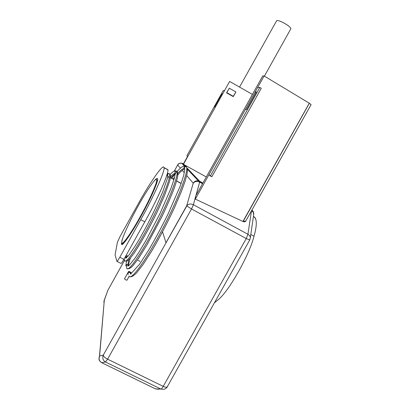 <?xml version="1.0" encoding="UTF-8"?>
<svg xmlns="http://www.w3.org/2000/svg" width="410" height="410" viewBox="0 0 410 410"><rect width="100%" height="100%" fill="white"/><g stroke="black" fill="none" stroke-linecap="round" stroke-linejoin="round"><path stroke-width="0.61" d="M156.815 179.923C158.537 180.39 149.588 200.838 140.338 217.126C132.225 231.932 122.733 245.534 122.185 243.099C122.733 245.534 132.225 231.932 140.338 217.126C149.383 201.192 158.311 180.959 156.851 180.031L156.599 179.893C158.05 180.82 149.117 201.049 140.071 216.982C131.487 232.675 121.739 246.338 121.816 242.72L121.77 242.274C121.155 239.799 130.165 220.062 138.303 205.723C146.365 190.952 156.292 176.669 156.559 179.785L156.492 179.662M121.77 242.274C120.924 247.327 130.898 233.767 140.071 216.982C149.322 200.695 158.28 180.251 156.559 179.785C156.292 176.669 146.365 190.952 138.303 205.723C130.165 220.062 121.155 239.799 121.77 242.274M276.499 20.997L276.719 20.597C278.257 20.321 281.209 21.433 285.57 23.934C289.245 26.24 290.992 27.875 290.818 28.849L290.859 28.772C290.839 27.731 289.076 26.122 285.57 23.934C281.209 21.433 278.257 20.321 276.719 20.597L239.537 87.089M103.668 354.322L103.274 355.142L99.517 355.988L103.248 355.183C103.458 356.408 104.904 357.735 107.584 359.17L105.472 361.999L160.92 389.049L164.051 389.336L160.92 389.049C161.473 388.972 162.242 388.075 163.231 386.374L107.584 359.17L191.511 208.977L186.658 205.851L166.009 242.71M182.752 163.528L183.501 163.938L182.752 163.528L185.289 166.183L182.752 163.528C180.672 162.657 178.98 163.149 177.673 164.999L174.235 171.17L177.673 164.999L180.426 168.208L177.673 164.999C178.529 163.58 179.841 162.954 181.62 163.124L181.65 163.134C179.862 162.949 178.54 163.57 177.673 164.999L177.673 164.999C178.98 163.149 180.672 162.657 182.752 163.528L183.501 163.938L182.752 163.528L182.312 163.836M182.23 170.319L184.331 172.774L182.23 170.319M165.988 242.858L103.274 355.142L165.988 242.858L162.56 231.793L165.988 242.858L162.56 231.793L165.988 242.858L187.17 205.277L186.637 205.892L187.17 205.277L186.658 205.851L193.243 183.188C194.873 181.328 197.015 180.974 199.665 182.127L195.97 195.473L199.665 182.127C197.015 180.974 194.873 181.328 193.243 183.188L186.699 175.547L193.243 183.188C194.35 181.363 196.041 180.569 198.317 180.795L199.716 181.292L186.986 167.962L199.716 181.292L198.317 180.795C196.041 180.569 194.35 181.363 193.243 183.188L186.658 205.851L193.248 183.193L186.658 205.851L187.17 205.277L186.663 205.861L191.511 208.977L193.397 204.744C190.655 203.503 188.405 203.873 186.658 205.846L186.658 205.846C188.405 203.873 190.655 203.503 193.397 204.744L195.816 195.739L262.759 75.917L195.816 195.739L193.397 204.744L191.511 208.977L107.584 359.17L163.231 386.374C165.809 387.511 167.147 387.558 167.244 386.507C167.157 387.558 165.819 387.517 163.231 386.374L107.584 359.17C104.904 357.735 103.458 356.408 103.248 355.183L165.988 242.858L103.248 355.183L99.497 355.998L104.319 300.074L103.863 301.555L104.406 299.946M131.123 272.788L130.857 273.265L130.416 272.676L131.138 272.742L129.862 271.748L128.622 271.446L129.832 272.409C128.192 272.481 127.664 273.193 128.258 274.541C127.664 273.193 128.192 272.481 129.832 272.409L130.098 272.184L129.832 272.409L128.622 271.446L124.481 278.877L128.637 271.399L129.862 271.748L131.138 272.742L130.416 272.676L130.857 273.265L131.103 272.809M130.851 273.25L130.375 274.106L130.851 273.25M250.802 234.499L254 236.232C256.675 226.909 256.998 220.647 254.958 217.459L253.436 216.434C257.039 218.212 257.229 224.813 254 236.232L250.802 234.499M116.999 261.38L120.935 263.404C121.257 263.615 122.247 262.267 123.902 259.361L119.812 257.249L140.743 219.673C154.052 196.241 166.522 167.459 163.79 167.388C163.103 163.564 149.245 183.67 138.226 203.847C149.245 183.67 163.103 163.564 163.79 167.388L166.778 169.217M157.578 179.775L156.892 180.779L157.578 179.775M121.729 244.524C122.821 246.082 133.639 230.102 142.383 213.728C151.116 197.886 158.834 179.934 157.553 178.791L157.512 178.668C159.059 179.344 151.331 197.502 142.383 213.728C133.639 230.102 122.821 246.082 121.729 244.524L121.355 243.601L122.539 244.216L121.355 243.601L121.729 244.524M115.082 254.866L117.424 242.233L120.048 236.503L117.424 242.233L115.082 254.866L116.87 261.211L115.082 254.866M167.06 169.176L163.897 167.639C165.958 168.889 153.524 197.159 140.743 219.673L119.812 257.249C118.157 260.155 117.178 261.513 116.876 261.313L116.87 261.211C117.034 261.703 118.013 260.386 119.812 257.249L123.902 259.361C122.103 262.492 121.109 263.804 120.924 263.302M124.491 260.386L108.014 289.998M104.391 299.966L107.938 290.136L124.507 260.406L107.938 290.136L104.319 300.074L99.497 355.998L103.274 355.142M124.379 242.423L124.778 241.408L124.379 242.423M156.517 182.691L157.138 181.814L156.517 182.691M167.331 175.854L167.869 176.151C167.08 175.101 167.28 174.276 168.464 173.686L167.429 174.901L168.464 173.686C167.28 174.276 167.08 175.101 167.869 176.151L167.116 175.885M167.905 176.131L168.361 176.397L167.905 176.131M170.396 177.53L173.968 179.477L170.396 177.53M180.385 182.973L176.618 180.923L180.139 182.988M107.569 291.151L104.176 300.325M127.059 255.825L127.29 255.409L127.059 255.825M99.609 355.808L104.314 300.099L99.625 355.777M167.203 386.886L167.157 386.968C166.527 387.506 165.22 387.306 163.231 386.374C162.242 388.075 161.473 388.972 160.92 389.049L155.451 388.88L158.747 389.274M159.408 389.034L155.692 388.993L101.649 362.665C99.189 361.097 98.477 358.873 99.517 355.988C98.477 358.873 99.189 361.097 101.649 362.665L105.472 361.999C102.956 360.405 102.218 358.135 103.248 355.188C103.469 356.413 104.914 357.74 107.584 359.17C104.914 357.74 103.469 356.413 103.248 355.188C102.218 358.135 102.956 360.405 105.472 361.999L107.584 359.17L163.231 386.374C165.22 387.306 166.527 387.506 167.157 386.968C167.065 387.655 166.029 388.444 164.051 389.336M99.497 355.993L99.02 359.293L99.497 355.993M249.705 240.019L246.256 238.543L163.231 386.374L246.256 238.543L249.705 240.019M104.058 303.087L104.314 300.099L103.94 302.693M249.618 239.855L250.013 239.235L249.623 239.87M253.657 214.937L253.462 212.549L251.612 210.617L253.462 212.549L253.657 214.937M251.479 210.858L247.927 234.269C249.444 235.145 250.243 236.314 250.325 237.769L250.32 237.687C250.208 236.262 249.408 235.125 247.927 234.269L246.256 238.543L191.511 208.977L246.256 238.543L247.927 234.269L193.397 204.744L247.927 234.269L251.479 210.858M168.382 177.761L167.874 176.3L166.67 175.644M160.92 389.049L105.472 361.999L101.649 362.665L155.692 388.993L160.92 389.049M199.665 182.127L199.716 181.292L202.909 183.044L199.716 181.292L199.665 182.127L202.54 183.706L199.665 182.127M309.294 103.207L242.93 221.482L309.36 103.248L264.117 75.973L195.319 199.106L242.93 221.482L309.294 103.207L243.002 221.513L245.769 221.01C245.318 221.882 244.421 222.061 243.074 221.543L309.36 103.248L243.074 221.549L195.319 199.106L195.729 196.328L195.319 199.106L264.117 75.973L262.759 75.917L264.117 75.973L309.294 103.207M311.067 104.658L309.427 103.289L311.067 104.658L245.769 221.01M208.931 174.742L245.4 109.465L246.548 109.557L245.4 109.465L208.931 174.742L210.361 175.977L259.837 87.438L257.603 87.632L255.158 92.004L257.603 87.632L259.837 87.438L261.283 88.278L211.816 176.777L208.931 174.742M256.06 92.537L255.158 92.004L256.399 91.932L246.548 109.557L256.399 91.932L255.158 92.004L256.06 92.537M183.449 164.282L229.626 81.452L183.449 164.282M183.501 164.313L206.302 176.971L183.501 164.313M252.422 94.418L229.626 81.452L252.422 94.418M226.551 92.829L229.287 88.191L235.914 91.953L233.141 96.565L226.551 92.829L229.287 88.191L226.551 92.829L233.141 96.565L233.433 96.401L235.914 91.953L229.287 88.191L226.807 92.639L233.433 96.401L226.807 92.639L226.551 92.829M222.584 93.829L221.887 93.869L222.399 94.162L221.887 93.869L222.584 93.829M224.424 90.528L223.183 90.636L186.888 155.749L187.683 156.435L186.888 155.749L223.183 90.636L224.424 90.528M215.224 107.036L214.579 106.984L221.887 93.869L214.579 106.984L215.224 107.036M144.817 221.83L123.902 259.361L144.817 221.83C157.594 199.347 169.863 171.026 167.68 169.709L167.557 169.448C170.416 169.591 158.122 198.435 144.817 221.83L140.743 219.673L144.817 221.83M175.003 173.399L175.014 171.605L176.782 171.231L177.325 171.723L176.884 171.293L175.014 171.605L175.003 173.399L175.454 173.768M127.869 264.635C126.731 264.317 126.034 264.727 125.773 265.854L126.5 264.635L127.935 264.614L128.73 259.817L127.935 264.614L128.648 265.762L127.869 264.635L128.033 265.613L127.869 264.635L128.643 265.762L127.935 264.614L126.5 264.635L125.773 265.854C126.034 264.727 126.731 264.317 127.869 264.635M176.889 171.293C177.561 171.99 177.817 173.681 177.668 176.377C177.228 178.868 176.059 182.87 174.168 188.38C170.642 197.492 166.522 206.994 161.801 216.895L147.021 244.801L138.493 258.459L132.809 265.89C129.012 269.77 127.11 268.832 126.731 268.227C128.023 272.783 141.399 253.857 155.528 226.412C169.678 199.019 179.226 173.481 176.782 171.231C179.226 173.481 169.678 199.019 155.528 226.412C141.399 253.857 128.023 272.783 126.731 268.227L126.552 267.146M128.274 266.003L128.033 265.613L128.274 266.003M177.325 171.723L177.525 172.743M169.489 173.773L168.864 173.548L169.489 173.773M169.704 173.953L170.222 175.275M124.174 242.658L123.779 242.448L124.174 242.658M121.847 241.444L122.467 239.015L121.847 241.444M138.226 203.847L120.048 236.503L138.226 203.847M153.263 182.096C155.749 178.955 157.163 177.812 157.512 178.668C157.163 177.812 155.749 178.955 153.263 182.096M126.731 239.435L127.059 238.548L126.731 239.435M155.4 186.099L155.954 185.351L155.4 186.099M214.461 302.759L218.427 299.541C229.149 290.859 249.628 254.436 254 236.232C249.628 254.436 229.149 290.859 218.427 299.541L214.461 302.759M155.928 184.613L156.507 183.818L155.928 184.613M125.732 240.762L126.09 239.824L125.732 240.762M126.26 257.495L125.855 257.203L126.26 257.495M170.273 175.249L169.514 173.784C171.441 175.926 162.626 198.814 150.029 223.158C137.447 247.553 125.675 264.547 124.66 260.575L124.537 259.714L123.979 259.228M176.823 171.252L176.167 171.037L176.823 171.252M125.998 257.285L126.265 255.117L125.998 257.285M170.437 176.777C172.712 174.342 174.27 173.266 175.121 173.543C174.27 173.266 172.712 174.342 170.437 176.777M125.183 257.06L125.855 257.203L126.075 258.197L125.855 257.203L125.183 257.06M124.66 260.575L124.66 260.575C125.675 264.547 137.447 247.553 150.029 223.158C162.626 198.814 171.441 175.926 169.514 173.784L168.464 173.686L169.514 173.784M186.232 166.629L186.053 166.486C184.018 166.363 183.521 167.172 184.561 168.92L184.408 167.06L186.232 166.629L184.408 167.06L184.561 168.92C183.516 167.541 183.839 166.67 185.54 166.306L186.232 166.629C189.43 168.92 178.909 197.666 162.58 228.862C146.283 260.114 130.672 281.388 129.022 276.038C130.672 281.388 146.283 260.114 162.58 228.862C178.909 197.666 189.43 168.92 186.232 166.629C187.073 168.566 188.082 168.592 186.842 174.926L185.059 181.343L181.338 191.639L174.552 207.501C167.844 222 160.336 236.35 152.038 250.546L143.018 264.619L136.709 272.758C133.773 275.684 131.61 277.027 130.221 276.786M173.102 179.006L174.588 177.115L173.102 179.006M177.72 173.42C180.964 169.832 183.167 168.269 184.326 168.736C183.167 168.269 180.964 169.832 177.72 173.42M126.485 267.059L126.762 264.568M130.098 272.184L130.334 273.419L130.098 272.184M130.78 273.993L130.334 273.419L130.78 273.993M130.416 272.676L130.339 272.332L130.416 272.676M186.98 168.033L186.745 167.572M126.997 280.163L125.747 279.881L124.481 278.877L125.747 279.881L126.982 280.214L129.155 276.294M199.081 181.005L197.907 180.364M253.723 213.297L251.955 210.012L253.349 211.785L253.8 213.953L250.325 237.769M259.837 87.438L210.361 175.977L211.816 176.777L261.283 88.278L259.837 87.438M183.413 163.892L187.606 156.369L183.413 163.892M139.897 261.319L138.047 260.36L139.897 261.319M264.394 76.142L290.859 28.772M202.899 183.065L198.317 180.795L187.349 169.171M184.397 166.045L181.65 163.134M128.637 271.399L124.496 278.826M253.411 216.608L254.958 217.459M181.62 163.124C176.746 163.605 178.54 164.728 177.663 164.969L174.199 171.185M127.269 255.399L127.079 255.743M155.451 388.88L101.644 362.665M101.49 362.594C99.497 360.744 98.677 359.642 99.02 359.293M250.32 237.687L249.695 240.045L167.157 386.968M181.138 183.536L176.582 181.051M173.932 179.606L170.381 177.668M107.927 290.111L107.743 290.516M245.662 221.226L311.098 104.622M175.321 173.691L173.973 179.462L170.903 188.533L159.997 213.548L146.211 240.024L138.928 252.263L135.085 258.075L129.17 265.342L127.633 265.977L128.458 265.178M169.079 173.645L167.27 173.568M168.192 176.228L168.633 176.326M163.897 167.639L167.68 169.709M176.274 171.083C174.819 170.432 172.789 171.575 170.186 174.516M175.342 173.753C174.327 174.27 172.856 175.623 170.924 177.817M127.182 255.353L126.685 257.695M169.689 173.891C169.94 175.47 171.093 174.199 169.699 180.984L164.676 195.078L158.962 208.049C151.761 223.629 143.515 238.62 134.229 253.016C131.056 257.352 128.74 259.971 127.279 260.873L125.501 261.093M126.434 257.731L125.527 258.208L128.407 255.825C133.368 248.87 137.329 242.766 140.287 237.508C147.072 225.433 150.137 219.355 155.221 208.839L162.729 191.885L167.941 176.756M185.54 166.306C183.982 165.204 181.189 166.942 177.156 171.513M176.946 171.749L175.301 173.676M175.285 173.691L171.698 178.237M128.217 255.886L128.11 256.173M126.536 261.144L125.896 265.301M184.444 168.838C182.819 169.602 180.61 171.626 177.822 174.911M130.354 258.121C129.022 262.292 128.432 264.722 128.586 265.408M184.854 169.135L183.649 175.639L180.303 185.863L167.921 214.317C161.489 227.258 155.144 239.076 148.897 249.762L139.513 264.301L130.605 274.059L130.334 273.419L130.652 272.891M126.982 280.214L129.16 276.304"/></g></svg>
